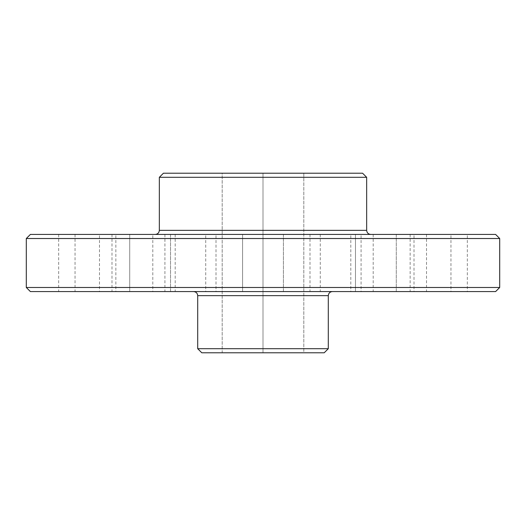 <?xml version="1.0" encoding="UTF-8"?>
<svg xmlns="http://www.w3.org/2000/svg" width="526" height="526" viewBox="0 0 526 526"><rect width="100%" height="100%" fill="white"/><g stroke="black" fill="none" stroke-linecap="round" stroke-linejoin="round"><path stroke-width="0.39" stroke-dasharray="2.63 1.97" d="M30.383 291.568L495.617 291.568M495.617 234.432L30.383 234.432M499.7 287.485L26.3 287.485M26.3 238.515L499.7 238.515M205.725 234.432L164.914 234.432L205.725 234.432L205.725 291.568L164.914 291.568L205.725 291.568M164.914 234.432L164.914 291.568M115.851 234.432L75.04 234.432L115.851 234.432L115.851 291.568L75.04 291.568L115.851 291.568M75.04 234.432L75.04 291.568M361.086 234.432L320.275 234.432L361.086 234.432L361.086 291.568L320.275 291.568L361.086 291.568M320.275 234.432L320.275 291.568M450.96 234.432L410.148 234.432L450.96 234.432L450.96 291.568L410.148 291.568L450.96 291.568M410.148 234.432L410.148 291.568M99.48 234.432L58.669 234.432L99.48 234.432L99.48 291.568L58.669 291.568L99.48 291.568M58.669 234.432L58.669 291.568M216.002 234.432L175.191 234.432L216.002 234.432L216.002 291.568L175.191 291.568L216.002 291.568M175.191 234.432L175.191 291.568M350.809 234.432L309.998 234.432L350.809 234.432L350.809 291.568L309.998 291.568L350.809 291.568M309.998 234.432L309.998 291.568M467.331 234.432L426.52 234.432L467.331 234.432L467.331 291.568L426.52 291.568L467.331 291.568M426.52 234.432L426.52 291.568M170.529 234.432L170.529 291.568L129.718 291.568L170.529 291.568L129.718 291.568L170.529 291.568L170.529 234.432L129.718 234.432L129.718 291.568L129.718 234.432L170.529 234.432M152.81 234.432L111.999 234.432L152.81 234.432L152.81 291.568L111.999 291.568L152.81 291.568M111.999 234.432L111.999 291.568M283.402 234.432L283.402 291.568L242.598 291.568L283.402 291.568L242.598 291.568L283.402 291.568L283.402 234.432L242.598 234.432L242.598 291.568L242.598 234.432L283.402 234.432M396.282 234.432L396.282 291.568L355.471 291.568L396.282 291.568L355.471 291.568L396.282 291.568L396.282 234.432L355.471 234.432L355.471 291.568L355.471 234.432L396.282 234.432M414.001 234.432L373.19 234.432L414.001 234.432L414.001 291.568L373.19 291.568L414.001 291.568M373.19 234.432L373.19 291.568M328.296 348.699L197.704 348.699M324.213 352.782L201.787 352.782M159.339 177.301L366.661 177.301M163.422 173.218L362.578 173.218M263 291.568L193.621 291.568L263 291.568M263 234.432L155.262 234.432L263 234.432M303.811 352.782L263 352.782L303.811 352.782L303.811 173.218L222.189 173.218L222.189 352.782L263 352.782L222.189 352.782L222.189 173.218L303.811 173.218L303.811 352.782M263 352.782L263 173.218L263 352.782M197.704 295.651L328.296 295.651M366.661 230.349L159.339 230.349"/><path stroke-width="0.79" d="M495.617 291.568L30.383 291.568L26.3 287.485L499.7 287.485L495.617 291.568M26.3 238.515L30.383 234.432L495.617 234.432L499.7 238.515L26.3 238.515L26.3 287.485M197.704 295.651L197.704 348.699L328.296 348.699L328.296 295.651L197.704 295.651C197.447 293.186 196.086 291.825 193.621 291.568M197.704 348.699L201.787 352.782L324.213 352.782L328.296 348.699M159.339 177.301L163.422 173.218L362.578 173.218L366.661 177.301L159.339 177.301L159.339 230.349L366.661 230.349C366.918 232.814 368.279 234.175 370.738 234.432M328.296 295.651C328.553 293.186 329.914 291.825 332.379 291.568M499.7 238.515L499.7 287.485M366.661 177.301L366.661 230.349M159.339 230.349C159.082 232.814 157.721 234.175 155.262 234.432"/></g></svg>
